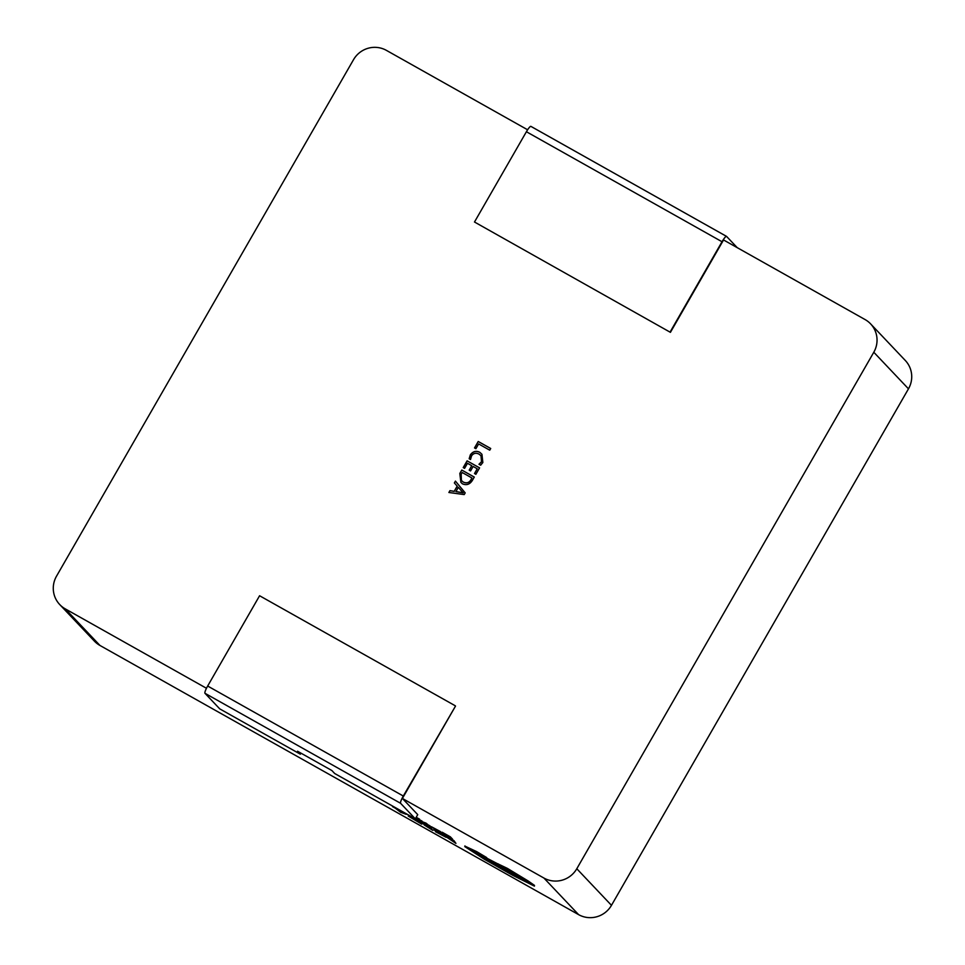<?xml version="1.0" encoding="UTF-8"?>
<svg xmlns="http://www.w3.org/2000/svg" width="965" height="965" viewBox="0 0 965 965"><rect width="100%" height="100%" fill="white"/><g stroke="black" fill="none" stroke-linecap="round" stroke-linejoin="round"><path stroke-width="1.45" d="M415.746 818.103L422.019 822.24L416.156 818.151L419.546 819.816L419.534 819.14L416.205 817.319M422.055 821.094L418.629 819.297M440.716 831.734L431.343 826.691L436.916 830.636L440.631 832.035M443.707 834.146L452.597 839.2L450.353 836.836L442.163 832.216L449.159 837.21L443.864 833.869M446.337 836.86L433.948 829.405L444.057 836.136L435.505 831.721L443.369 835.533M403.008 799.104L402.393 798.453L455.516 706.078L403.298 796.029A7.274 1.279 119.4 0 0 400.596 803.302L415.324 818.839L417.736 814.641L403.008 799.104M206.474 688.274L65.258 608.867L99.95 645.452A24.258 23.836 136.5 0 1 94.413 641.146L59.734 604.56A24.258 23.836 -43.5 0 0 65.258 608.867M908.475 388.835L873.795 352.249A24.258 23.836 -43.5 0 0 870.587 323.854L905.267 360.44A24.258 23.836 136.5 0 1 908.475 388.835L611.472 905.327A24.258 23.836 136.5 0 1 578.59 914.627L99.95 645.452M578.59 914.627L543.91 878.041L402.393 798.453M453.912 840.587L445.637 836.498L455.926 843.386L453.912 840.587L445.637 836.498M424.154 824.906L432.803 830.383L430.8 827.596L422.61 822.988L429.606 827.97L424.323 824.629M421.729 824.158L419.486 821.782L408.231 816.028L421.729 824.158L419.727 821.36L408.472 815.606M406.241 814.327L392.767 806.209L400.572 812.253L406.241 814.327L392.526 806.619M429.039 826.149L421.85 821.565L429.039 826.149L430.161 826.052L429.232 825.389M421.85 821.565L426.011 823.121L429.111 825.606M486.686 857.583L476.686 851.637L465.058 846.196M527.686 881.588L499.484 867.149L471.764 849.96M497.928 863.94L486.517 857.994M534.477 885.388L507.132 868.79L484.08 857.27L488.278 860.056L519.472 876.799L527.445 881.998L499.243 867.571L471.523 850.382L486.481 857.945L467.313 847.27L464.816 846.619L484.744 859.477L512.692 875.291L534.417 886.135L534.477 885.388L528.193 880.997L507.373 868.379L498.145 863.965M478.23 441.475L474.515 447.929L475.89 448.701L478.628 443.936L489.738 450.185L490.715 448.496L478.23 441.475L474.587 447.977M543.91 878.041A24.258 23.836 -43.5 0 0 576.793 868.741L611.472 905.327M873.795 352.249L576.793 868.741M870.587 323.854A24.258 23.836 -43.5 0 0 865.05 319.548L723.545 239.959L670.422 332.346L474.491 222.01L526.408 131.735A7.274 1.279 -60.6 0 1 530.895 126.367A7.274 1.279 -60.6 0 1 530.943 126.403L726.452 236.341M59.734 604.56A24.258 23.836 -43.5 0 1 56.525 576.165L353.528 59.673A24.258 23.836 -43.5 0 1 386.41 50.373L527.602 129.78M457.181 486.131L454.189 491.33L449.955 490.642L448.894 492.488L464.213 494.587L465.178 492.898L455.432 481.113L454.37 482.958L457.241 486.191L454.189 491.33M461.801 470.052L459.822 473.477L460.872 482.319L462.368 483.791C466.36 485.552 469.641 484.502 472.235 480.63L474.285 477.072L461.801 470.052L459.822 473.477M470.57 470.92L473.127 466.469L477.241 468.773L474.503 473.538L475.878 474.31L479.581 467.856L467.096 460.836L463.212 467.591L464.575 468.363L467.494 463.296L471.752 465.697L469.195 470.148L470.57 470.92M481.475 461.765L478.978 464.262L480.654 465.202L482.85 462.524L481.945 454.298L479.907 452.38C476.203 450.462 473.019 451.27 470.353 454.829L469.159 458.737L470.522 459.509L471.583 455.83C473.501 453.164 475.986 452.597 479.038 454.129L480.992 455.733L481.535 461.825L479.038 464.334M300.959 753.146L300.356 754.196L297.546 751.228L331.864 770.528L334.674 773.496L415.324 818.839M455.215 705.753L259.585 595.743L207.668 686.031A7.274 1.279 119.4 0 0 204.966 693.292L219.706 708.841L300.356 754.196M670.422 332.346L474.491 222.01M670.108 332.02L722.025 241.745A7.274 1.279 -60.6 0 1 726.512 236.365A7.274 1.279 -60.6 0 1 726.573 236.413L737.236 247.667M455.492 481.185L454.37 482.958M454.431 483.019L457.241 486.191M454.25 491.402L449.955 490.642M450.016 490.703L448.99 492.5M458.315 487.325L463.272 492.898L455.95 491.607L458.315 487.325L462.512 492.198M462.259 492.645L455.89 491.535M463.2 492.826L462.199 492.572M474.273 477.096L461.861 470.112M459.883 473.538L460.908 482.343M463.357 482.15L461.403 480.498L461.161 474.298L462.199 472.512L471.945 477.989L470.932 479.919C469.147 482.862 466.626 483.598 463.357 482.15L461.439 480.534M470.932 479.919L470.872 479.846C469.087 482.79 466.565 483.537 463.296 482.078M471.945 477.989L470.872 479.846M474.575 473.586L477.241 468.773M479.569 467.88L467.096 460.836M467.156 460.896L463.284 467.639M469.267 470.184L471.752 465.697M481.969 454.322L479.907 452.38M479.967 452.452C476.264 450.522 473.079 451.343 470.413 454.889L470.353 454.829M470.413 454.889L469.219 458.809M481.016 455.769L481.535 461.825M490.703 448.52L478.29 441.548M455.926 843.386L453.671 841.01M435.505 831.721L446.095 837.282L433.707 829.828M444.057 836.136L443.345 835.569M432.803 830.383L430.8 827.596M430.559 828.006L422.368 823.398M408.376 815.425L408.231 816.028M419.51 822.771L417.773 820.95L410.294 817.174L419.51 822.771M411.271 817.403L410.378 817.029M411.56 817.548L418.376 821.589M402.839 812.856L397.725 809.973L402.839 812.856M452.356 839.622L450.353 836.836M450.112 837.246L441.91 832.638M440.522 832.59L431.343 826.691M438.363 830.817L434.057 828.621L438.605 830.998M419.546 819.816L419.534 819.14M419.293 819.562L415.963 817.741M498.024 863.772L497.904 864.387M464.901 845.919L464.816 846.619M508.205 869.863C503.175 867.246 503.585 867.68 509.448 871.178C514.466 873.795 514.043 873.361 508.205 869.863L504.55 868.066M509.448 871.178L513.091 872.975M507.276 869.356L510.618 871.274M204.966 693.292L400.596 803.302M722.025 241.745L526.408 131.735M207.668 686.031L403.298 796.029M726.512 236.365L530.895 126.367"/></g></svg>
